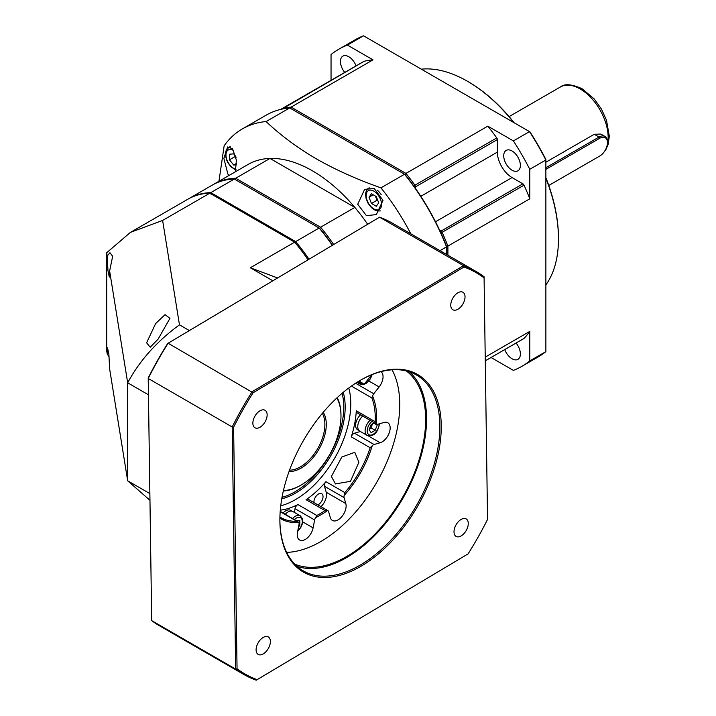 <?xml version="1.0" encoding="UTF-8"?>
<svg xmlns="http://www.w3.org/2000/svg" width="716" height="716" viewBox="0 0 716 716"><rect width="100%" height="100%" fill="white"/><g stroke="black" fill="none" stroke-linecap="round" stroke-linejoin="round"><path stroke-width="1.07" d="M283.008 513.014A9.773 5.647 -60 0 1 288.673 509.89A9.773 5.647 -60 0 1 290.589 510.347L292.065 511.206M308.99 259.246A128.656 74.276 -120 0 0 295.645 241.605L210.799 192.622L234.311 179.045L319.157 228.028A128.656 74.276 60 0 1 332.287 245.346M333.674 244.523A128.656 74.276 -120 0 0 320.562 227.223L319.685 228.332L319.157 228.028L295.645 241.605L294.777 242.715M210.28 193.929L210.799 192.622A128.656 74.276 -120 0 0 188.899 198.618L212.41 185.041A128.656 74.276 60 0 1 234.311 179.045M188.899 198.618A128.656 74.276 -120 0 0 188.406 198.905M319.685 228.332A127.663 73.703 60 0 1 332.493 245.23A127.663 73.703 -120 0 0 319.685 228.332L319.157 228.028M236.54 164.787L233.667 165.047L229.469 159.82L235.072 156.589L236.074 157.833M229.469 159.82L229.469 154.226L233.667 153.851L235.815 156.518M233.667 165.047L236.557 163.373M235.072 155.587L235.072 156.589M235.985 157.332A5.934 3.428 60 0 1 235.466 156.088M235.188 179.546L235.716 178.239A128.656 74.276 -120 0 0 213.807 184.236L248.103 164.438A128.656 74.276 60 0 1 270.004 158.442A128.656 74.276 -120 0 1 312.427 170.811A128.656 74.276 -120 0 1 354.85 207.425L320.562 227.223L235.716 178.239L270.004 158.442L354.85 207.425A128.656 74.276 60 0 1 367.648 224.269M213.807 184.236A128.656 74.276 -120 0 0 213.117 184.647M410.805 233.801A162.299 93.707 -120 0 0 380.939 187.861C356.828 179.34 335.294 169.674 316.338 158.854C297.444 147.809 280.699 135.378 266.101 121.559A162.299 93.707 -120 0 0 242.375 128.898A162.299 93.707 -120 0 0 224.153 145.787L218.944 181.273M229.057 175.438L227.885 174.095L223.866 158.388L227.59 146.959L232.575 148.758L236.387 160.178L235.394 171.777M366.413 215.641L376.303 214.612L383.015 200.364L374.235 188.496L364.641 189.346L357.714 204.266L366.413 215.641M266.101 121.559L289.72 107.928L404.549 174.23L380.939 187.861M404.549 174.23L405.059 174.525L404.549 174.23A162.299 93.707 60 0 1 446.507 246.886L446.507 254.413M439.991 250.654L446.507 246.886L446.507 246.295A161.315 93.134 -120 0 0 440.904 232.995M242.375 128.898L265.985 115.258A162.299 93.707 60 0 1 289.72 107.928M415.486 188.424L415.486 186.867A1.978 1.146 -120 0 0 414.895 185.202L413.785 186.035A161.315 93.134 -120 0 0 405.059 174.525A161.315 93.134 60 0 1 446.507 246.295L446.507 246.886M358.081 381.655A78.178 45.135 -60 0 1 359.074 382.201A78.178 45.135 -60 0 1 361.258 383.615L357.982 381.718M352.317 385.423A78.178 45.135 -60 0 1 352.979 387.025A3.956 2.282 -60 0 1 352.925 385.002M352.979 387.025L371.873 397.935A78.178 45.135 -60 0 1 375.256 416.945A78.178 45.135 -60 0 1 375.175 421.715L356.282 410.805A78.178 45.135 -60 0 1 351.261 436.832A3.956 2.282 -60 0 1 354.483 433.198L360.39 431.497M280.753 505.8A78.178 45.135 120 0 0 350.768 402.813A78.178 45.135 120 0 0 348.773 387.983M351.261 436.832L370.154 447.742A78.178 45.135 -60 0 1 344.826 492.59L325.932 481.689A78.178 45.135 -60 0 1 306.072 499.696A3.956 2.282 -60 0 1 308.31 499.338L327.901 510.651A3.956 2.282 120 0 0 327.543 510.508A79.172 45.708 -60 0 1 315.649 517.596A3.956 2.282 120 0 0 314.628 519.977L313.098 527.88A11.384 6.569 -60 0 1 307.441 537.85A11.384 6.569 -60 0 1 299.601 539.989A11.384 6.569 -60 0 1 297.247 534.924A11.384 6.569 -60 0 1 297.489 532.382L299.011 524.479A3.956 2.282 120 0 0 299.1 523.593A3.956 2.282 120 0 0 298.84 522.438A79.172 45.708 -60 0 1 279.902 518.142M306.072 499.696L324.966 510.606A78.178 45.135 -60 0 1 316.803 515.475L297.91 504.565A78.178 45.135 -60 0 1 280.305 510.15M280.189 511.672L296.773 521.239A78.178 45.135 -60 0 1 280.896 517.614A78.178 45.135 -60 0 1 279.92 517.024M335.473 483.935L350.482 481.322L358.895 462.214L354.778 452.306L341.818 457.023L331.392 476.462L335.473 483.935M343.241 392.35A70.266 40.57 -60 0 1 345.166 406.142A70.266 40.57 -60 0 1 281.764 498.828M342.087 393.326A69.273 39.998 -60 0 1 343.77 406.16A69.273 39.998 -60 0 1 282.032 497.343M233.604 427.246L232.199 426.969L235.654 669.093L237.05 668.789L233.604 427.246A231.572 133.704 120 0 1 253.07 392.78L168.126 343.241L379.543 217.19L463.52 265.672L252.104 391.724A232.566 134.268 120 0 0 232.199 426.969L148.221 378.487L148.23 377.959A231.572 133.704 -60 0 1 167.696 343.492L379.543 217.19A232.566 134.268 -60 0 1 392.18 223.043L476.149 271.525A232.566 134.268 120 0 0 463.52 265.672L463.977 267.023A231.572 133.704 120 0 1 484.088 277.889L487.542 519.431A231.572 133.704 120 0 1 468.076 553.898L256.221 680.2A232.566 134.268 120 0 1 243.592 674.338L159.614 625.865A232.566 134.268 -60 0 1 151.685 620.611L148.221 378.487A232.566 134.268 -60 0 1 168.126 343.241L167.696 343.492M243.592 674.338A232.566 134.268 120 0 1 235.654 669.093L151.685 620.611M237.05 668.789A231.572 133.704 120 0 0 257.169 679.654M253.07 392.78L463.977 267.023M270.38 641.402A10.096 5.826 -60 0 1 266.021 651.641A10.096 5.826 -60 0 1 258.19 654.406A10.096 5.826 -60 0 1 256.104 649.913A10.096 5.826 -60 0 1 260.454 639.683A10.096 5.826 -60 0 1 268.285 636.918A10.096 5.826 -60 0 1 270.38 641.402M267.14 414.761A10.096 5.826 -60 0 1 262.79 424.991A10.096 5.826 -60 0 1 254.95 427.756A10.096 5.826 -60 0 1 252.864 423.272A10.096 5.826 -60 0 1 257.214 413.034A10.096 5.826 -60 0 1 265.045 410.277A10.096 5.826 -60 0 1 267.14 414.761M465.033 296.764A10.096 5.826 -60 0 1 460.683 306.994A10.096 5.826 -60 0 1 452.852 309.76A10.096 5.826 -60 0 1 450.767 305.276A10.096 5.826 -60 0 1 455.116 295.037A10.096 5.826 -60 0 1 462.948 292.271A10.096 5.826 -60 0 1 465.033 296.764M468.273 523.405A10.096 5.826 -60 0 1 463.923 533.644A10.096 5.826 -60 0 1 456.092 536.409A10.096 5.826 -60 0 1 454.007 531.916A10.096 5.826 -60 0 1 458.356 521.687A10.096 5.826 -60 0 1 466.188 518.921A10.096 5.826 -60 0 1 468.273 523.405M279.893 521.445A114.104 65.881 -60 0 1 279.884 519.923A114.104 65.881 -60 0 1 360.569 380.169A114.104 65.881 -60 0 1 441.244 425.241A114.104 65.881 -60 0 1 361.893 565.73A114.104 65.881 -60 0 1 279.893 521.445M484.088 277.889L484.079 276.779A232.566 134.268 120 0 0 476.149 271.525M487.542 519.431L484.079 276.779M360.22 380.375A113.119 65.308 -60 0 1 416.426 374.978A113.119 65.308 -60 0 1 439.848 425.25A113.119 65.308 -60 0 1 391.079 539.953A113.119 65.308 -60 0 1 303.315 570.894A113.119 65.308 -60 0 1 279.893 520.622A113.119 65.308 -60 0 1 279.884 519.521M297.059 566.383A113.119 65.308 120 0 0 382.067 527.531A113.119 65.308 120 0 0 426.548 417.571A113.119 65.308 120 0 0 409.391 371.819M406.276 370.915A111.83 64.565 -60 0 1 425.635 418.117A111.83 64.565 -60 0 1 379.972 528.739A111.83 64.565 -60 0 1 294.724 564.136M286.651 552.376A111.83 64.565 120 0 0 399.743 403.171A111.83 64.565 120 0 0 392.055 369.805M380.966 371.667A11.384 6.569 -60 0 1 383.051 376.553A11.384 6.569 -60 0 1 379.14 386.935L373.761 393.764A3.956 2.282 120 0 0 372.58 396.1A79.172 45.708 -60 0 1 376.437 423.935A3.956 2.282 120 0 0 376.688 424.123A3.956 2.282 120 0 0 377.985 424.221L384.071 422.467A11.384 6.569 -60 0 1 387.804 422.753A11.384 6.569 -60 0 1 390.157 427.81A11.384 6.569 -60 0 1 380.16 442.757L374.074 444.502A3.956 2.282 120 0 0 372.231 445.773A79.172 45.708 -60 0 1 344.199 495.391A3.956 2.282 120 0 0 343.984 496.823A3.956 2.282 120 0 0 344.092 497.602L345.81 503.572A11.384 6.569 -60 0 1 346.123 505.791A11.384 6.569 -60 0 1 341.21 517.328A11.384 6.569 -60 0 1 332.385 520.442A11.384 6.569 -60 0 1 330.336 517.605L328.617 511.636A3.956 2.282 120 0 0 327.901 510.651M359.029 381.073A79.172 45.708 -60 0 1 363.665 384.08A3.956 2.282 120 0 0 365.491 382.604L370.861 375.775A11.384 6.569 -60 0 1 371.738 374.745M320.983 506.66A11.384 6.569 120 0 0 326.523 494.479A11.384 6.569 120 0 0 326.219 492.259L324.491 486.289A3.956 2.282 -60 0 1 325.932 481.689M313.975 502.614A6.435 3.714 -60 0 1 313.93 501.988A6.435 3.714 -60 0 1 316.705 495.463A6.435 3.714 -60 0 1 321.699 493.7A6.435 3.714 -60 0 1 323.023 496.564A6.435 3.714 -60 0 1 317.841 504.843M344.199 495.391L344.826 492.59M370.154 447.742L372.231 445.773M376.688 424.123L357.096 412.81A3.956 2.282 -60 0 1 356.282 410.805M376.437 423.935L375.175 421.715M371.873 397.935L372.58 396.1M363.665 384.08L361.374 383.687L357.973 381.718M324.966 510.606L327.543 510.508M315.649 517.596L316.803 515.475M294.321 512.37L295.028 508.664A3.956 2.282 -60 0 1 297.91 504.565M296.773 521.239L298.84 522.438M283.447 490.496A56.412 32.569 120 0 0 301.087 485.054A56.412 32.569 120 0 0 340.977 415.969A56.412 32.569 120 0 0 336.86 397.971M323.22 412.318A35.63 20.567 -60 0 1 326.281 424.454A35.63 20.567 -60 0 1 289.049 471.504M322.334 413.374A34.637 19.994 -60 0 1 324.885 424.454A34.637 19.994 -60 0 1 289.524 470.215M340.977 415.969L340.977 415.164A57.396 33.142 120 0 0 337.218 397.64M283.339 490.97A57.396 33.142 120 0 0 300.389 485.457L301.087 485.054M421.312 69.166A128.656 74.276 60 0 1 467.494 81.284L468.192 81.687A127.663 73.703 60 0 1 468.201 81.687A127.663 73.703 60 0 1 514.186 122.785M545.869 177.657A127.663 73.703 60 0 1 558.471 238.043L558.471 238.849A128.656 74.276 60 0 1 545.869 284.905M468.201 81.687L467.494 81.284A128.656 74.276 60 0 1 513.685 122.49M545.869 178.248A128.656 74.276 60 0 1 558.471 238.849M447.903 255.218L447.903 246.08L529.777 198.815L529.777 169.298L545.869 159.999A183.081 105.7 60 0 0 529.482 131.619L513.39 140.909L487.82 126.15L405.954 173.415L291.117 107.123L372.991 59.849L347.43 45.09A183.081 105.7 -120 0 0 338.865 49.189L354.966 39.89A183.081 105.7 60 0 1 363.522 35.8L529.93 131.869A182.097 105.136 60 0 1 545.869 159.489L545.869 351.637L529.777 360.927L529.777 331.41L485.233 357.123M338.865 49.189A183.081 105.7 -120 0 0 331.043 54.559L331.043 80.335M347.43 45.09L363.522 35.8M529.777 169.298A183.081 105.7 -120 0 0 513.39 140.909M545.869 351.637A183.081 105.7 60 0 1 538.047 357.007L521.946 366.297A183.081 105.7 -120 0 0 529.777 360.927M491.06 357.499L513.39 370.387A183.081 105.7 -120 0 0 521.946 366.297M487.82 126.15A162.299 93.707 60 0 1 496.77 137.937L414.895 185.202A162.299 93.707 -120 0 0 405.954 173.415L405.059 174.525M290.606 108.438L291.117 107.123A162.299 93.707 -120 0 0 282.176 108.581A1.978 1.146 -120 0 0 281.997 108.653A1.978 1.146 -120 0 0 281.63 109.19M446.507 246.295L447.903 246.08A162.299 93.707 -120 0 0 442.166 232.44A1.978 1.146 -120 0 0 441.029 231.107L439.669 230.319M529.777 331.41A162.299 93.707 60 0 1 524.04 338.426A1.978 1.146 60 0 1 523.888 338.543A1.978 1.146 60 0 1 523.709 338.614M516.075 343.054A11.778 6.802 60 0 1 517.945 359.351A11.778 6.802 60 0 1 512.056 358.77A11.778 6.802 60 0 1 504.762 349.587M496.77 137.937A1.978 1.146 60 0 1 497.36 139.593L497.36 152.114A20.782 12.002 -120 0 0 512.056 177.568L522.895 183.833A1.978 1.146 60 0 1 524.04 185.175A162.299 93.707 60 0 1 529.777 198.815M512.056 150.987A11.778 6.802 60 0 1 519.744 161.369A11.778 6.802 60 0 1 517.945 170.802A11.778 6.802 60 0 1 512.056 170.22A11.778 6.802 60 0 1 504.359 159.838A11.778 6.802 60 0 1 506.167 150.405A11.778 6.802 60 0 1 512.056 150.987M363.719 61.504A1.978 1.146 60 0 1 363.871 61.379A1.978 1.146 60 0 1 364.05 61.308A162.299 93.707 60 0 1 372.991 59.849M344.745 72.423A11.778 6.802 60 0 1 342.875 56.125A11.778 6.802 60 0 1 348.764 56.716A11.778 6.802 60 0 1 356.058 65.89M545.869 162.219L594.262 134.277L600.858 134.062L604.993 136.452A11.877 6.856 120 0 0 599.05 137.042L545.869 167.741M545.869 169.361L599.757 138.251A10.883 6.283 120 0 1 607.454 142.699A10.883 6.283 120 0 1 599.757 156.025L599.05 156.428A11.877 6.856 120 0 0 599.068 156.428L548.778 185.462M607.454 142.699L607.454 141.884A11.877 6.856 120 0 0 604.993 136.452M358.349 381.941A9.899 5.71 120 0 0 360.05 384.143L356.944 382.362L360.05 384.143L362.627 384.734L366.037 383.552L370.467 378.782L372.141 374.584M371.443 203.469L369.017 197.222L371.443 193.776L376.285 196.578L378.71 202.825L376.285 206.271L371.443 203.469L377.037 200.238L377.905 200.74M369.017 197.222L373.215 194.797M375.417 196.077L377.037 200.238M377.672 200.149A5.934 3.428 60 0 1 375.828 197.115A5.934 3.428 60 0 1 375.506 196.121M369.519 428.732L370.978 427.891L371.989 425.286A4.949 2.855 -60 0 1 369.554 428.66M372.392 423.845A4.949 2.855 -60 0 1 371.989 425.286L372.597 423.72M376.383 423.944L377.198 425.107L375.175 430.316L371.139 432.643L369.116 429.77L371.139 424.57L374.298 422.744M370.056 420.292A9.899 5.71 120 0 0 365.106 430.871A9.899 5.71 120 0 0 367.156 435.409L359.808 431.166A9.899 5.71 -60 0 1 357.758 426.629A9.899 5.71 -60 0 1 362.708 416.05M377.198 425.107L373.698 423.084M375.175 430.316L370.978 427.891M359.11 430.62L357.633 429.77A9.773 5.647 -60 0 1 356.282 421.473A9.773 5.647 -60 0 1 360.542 414.797M149.868 493.601L127.681 480.794L109.638 368.964L108.886 354.295L107.543 347.842L107.212 353.928L106.693 350.697L106.693 252.73L130.428 232.378L162.621 220.439L209.824 193.186L294.67 242.169L250.314 267.775L277.593 277.969M250.314 267.775L272.859 280.788M162.621 220.439L179.465 324.84L189.373 330.559M106.693 252.73L107.212 255.961L109.96 252.712L112.654 256.274L109.638 270.997L127.681 382.818C139.486 360.775 156.741 341.451 179.465 324.84M155.614 323.596L165.056 314.637L169.934 318.351L158.12 339.124L150.217 347.197L146.61 342.812L155.614 323.596M107.212 255.961L107.964 270.63L109.315 277.083L109.638 270.997M149.966 500.305L127.681 480.794L127.681 382.818L148.454 394.811M109.154 356.98L107.212 353.928M294.67 242.169A128.656 74.276 60 0 1 308.023 259.819M130.428 232.378L187.923 199.182A128.656 74.276 60 0 1 209.824 193.186M296.111 520.577L299.834 520.604L299.834 525.275L298.554 526.869M285.183 514.276A9.899 5.71 -60 0 1 287.939 512.029A9.899 5.71 -60 0 1 292.889 511.537L300.237 515.78A9.899 5.71 120 0 0 295.287 516.272A9.899 5.71 120 0 0 292.531 518.518M299.834 525.275L298.957 524.765M230.471 146.914A12.861 7.429 -120 0 0 228.637 147.496L225.889 150.969L225.397 154.477L226.39 159.498L227.885 162.729L231.008 166.846L235.868 170.077M233.756 150.611A10.883 6.283 -120 0 0 233.667 150.557A10.883 6.283 -120 0 0 225.97 155.005A10.883 6.283 -120 0 0 233.667 168.332A10.883 6.283 -120 0 0 236.038 169.271M324.491 486.289L344.092 497.602M374.074 444.502L354.483 433.198M373.761 393.764L355.557 383.248M368.892 381.019L379.14 386.935M368.158 435.82L380.16 442.757M345.81 503.572L326.219 492.259M295.028 508.664L314.628 519.977M313.098 527.88L302.68 521.866M414.385 186.867L415.486 186.867L497.36 139.593M522.895 183.833L441.029 231.107L440.474 232.056M524.04 185.175L440.895 232.986M524.04 338.426L485.287 360.801L523.888 338.543M435.498 221.772L512.056 177.568M497.36 152.114L420.802 196.318M282.059 109.092L364.05 61.308M509.085 116.61L560.368 87.003A39.586 22.858 60 0 1 580.157 88.963A39.586 22.858 60 0 1 607.007 145.939M594.262 134.277L599.05 137.042L599.757 138.251M364.247 383.767A8.413 4.86 120 0 0 371.774 374.736M381.243 194.761A12.861 7.429 -120 0 0 377.35 190.196M369.286 187.843A12.861 7.429 -120 0 0 368.83 188.075C366.861 189.087 365.778 191.315 365.59 194.77L366.109 198.556L368.114 203.353L371.228 207.443L374.092 209.707L377.296 210.996L380.375 210.907M381.556 204.472A10.883 6.283 -120 0 0 373.859 191.136A10.883 6.283 -120 0 0 366.162 195.584A10.883 6.283 -120 0 0 373.859 208.911A10.883 6.283 -120 0 0 381.556 204.472M371.971 421.393A8.413 4.86 120 0 0 367.21 430.871A8.413 4.86 120 0 0 373.161 434.308A8.413 4.86 120 0 0 379.104 424.006A8.413 4.86 120 0 0 379.104 423.899M297.802 530.771A8.413 4.86 120 0 0 302.241 520.702A8.413 4.86 120 0 0 296.335 518.089A8.413 4.86 120 0 0 294.392 519.592M229.988 146.717L228.637 147.496M297.758 521.534L280.207 511.403M485.287 360.837L496.949 354.098M280.681 109.414L281.979 108.662M281.997 108.653L363.871 61.379M560.368 87.003C564.512 83.495 571.771 84.076 582.144 88.766L594.244 98.969L601.422 109.047L606.488 120.145L609.307 136.192L608.224 144.229L605.87 149.707L603.266 153.018M599.757 156.025L599.05 156.428M367.156 435.409C375.766 437.512 378.648 428.911 379.543 423.398M297.695 531.317L300.783 527.513L302.277 523.996L302.403 518.653L300.237 515.78"/></g></svg>
